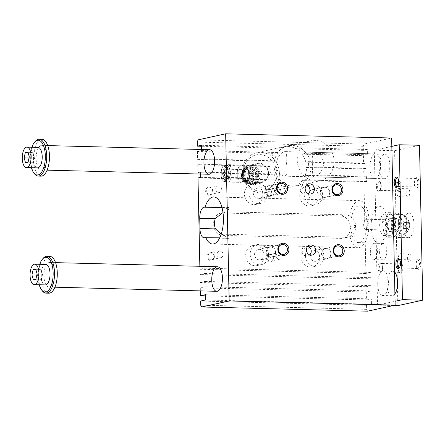 <?xml version="1.0" encoding="UTF-8"?>
<svg xmlns="http://www.w3.org/2000/svg" width="445" height="445" viewBox="0 0 445 445"><rect width="100%" height="100%" fill="white"/><g stroke="black" fill="none" stroke-linecap="round" stroke-linejoin="round"><path stroke-width="0.33" stroke-dasharray="2.23 1.67" d="M314.142 152.407C312.251 153.848 311.784 158.348 312.752 165.896C312.257 172.716 312.718 176.387 314.137 176.921C316.784 177.015 323.776 170.741 323.426 163.56C322.13 156.696 319.243 152.958 314.76 152.351L314.142 152.407M274.087 165.351A20.481 18.345 -102.3 0 1 288.154 145.81A20.481 18.345 -102.3 0 1 310.972 166.285A20.481 18.345 -102.3 0 1 296.91 185.826A20.481 18.345 -102.3 0 1 274.087 165.351M334.1 161.224A20.481 18.345 -102.3 0 1 320.038 180.765A20.481 18.345 -102.3 0 1 297.738 164.678A20.481 18.345 -102.3 0 1 311.283 140.748A20.481 18.345 -102.3 0 1 334.1 161.224M284.639 151.656L285.156 151.6C286.58 152.273 287.047 156.351 286.574 163.827C287.687 171.364 287.008 175.475 284.533 176.17C280.044 175.547 277.157 171.82 275.867 164.989C277.146 157.463 280.066 153.019 284.639 151.656M366.647 181.571L304.886 180.008A20.481 18.345 77.7 0 0 307.823 174.785L305.153 175.369L363.865 176.86L366.535 176.276L366.647 181.571L363.977 182.155L365.89 273.469L370.78 272.396L370.891 277.697L366.001 278.765L200.022 274.565L200.189 282.514L366.168 286.714L366.001 278.765M363.865 176.86L363.699 168.911L365.924 168.421L365.812 163.12L363.587 163.61L363.42 155.661L367.425 154.782L367.314 149.487L363.309 150.36L363.226 146.283L364.071 144.052L391.65 138.017M367.576 311.183L366.641 309.342L366.558 305.264L371.447 304.191L371.336 298.895L366.446 299.963L366.28 292.015L371.169 290.947L371.058 285.646L366.168 286.714M371.158 226.449A18.434 8.004 91.5 0 1 379.635 206.274A18.434 8.004 91.5 0 1 387.167 224.903A18.434 8.004 91.5 0 1 378.701 243.126A18.434 8.004 91.5 0 1 371.158 226.449M369.923 167.342A12.288 5.334 91.5 0 1 375.002 153.948A12.288 5.334 91.5 0 1 375.569 153.892A12.288 5.334 91.5 0 1 380.592 166.308A12.288 5.334 91.5 0 1 374.946 178.456A12.288 5.334 91.5 0 1 369.923 167.342M377.738 284.388A12.288 5.334 91.5 0 1 382.817 270.994A12.288 5.334 91.5 0 1 383.384 270.938A12.288 5.334 91.5 0 1 388.407 283.359A12.288 5.334 91.5 0 1 382.761 295.508A12.288 5.334 91.5 0 1 377.738 284.388M255.074 183.145L255.886 183.056L254.078 183.095L255.63 183.524L255.619 183.112M256.687 182.567A3.582 0.345 178.8 0 0 251.547 182.984A3.582 0.345 178.8 0 0 255.141 183.251A3.582 0.345 178.8 0 0 258.717 182.834A3.582 0.345 178.8 0 0 256.687 182.567M256.136 183.001L254.329 183.04L256.42 182.94L256.142 183.412L254.334 183.446L254.329 183.04M255.085 183.273L254.863 182.923L256.988 182.789L254.284 182.778L255.074 182.862L255.085 183.273L254.846 182.834M255.046 183.29L256.999 183.195L254.852 183.24M243.131 173.617L244.822 170.602A8.194 7.337 -102.3 0 1 251.13 166.686A8.194 7.337 -102.3 0 1 257.599 170.924A8.194 7.337 -102.3 0 1 257.772 179.079A8.194 7.337 -102.3 0 1 251.47 182.99L248.138 182.951A8.911 7.982 -102.3 0 1 246.458 181.849L244.5 182.278L242.681 179.257L241.223 176.164L243.176 175.736A8.911 7.982 -102.3 0 1 243.131 173.617L241.179 174.045A8.911 7.982 77.7 0 0 241.223 176.164M246.458 181.849L243.176 175.736M245.84 167.07A8.911 7.982 77.7 0 0 244.205 168.088L242.514 171.108A8.194 7.337 -102.3 0 1 248.816 167.192L245.84 167.07L247.793 166.647L254.101 166.803L252.148 167.231L248.816 167.192A8.194 7.337 -102.3 0 1 255.291 171.431A8.194 7.337 -102.3 0 1 255.458 179.58A8.194 7.337 -102.3 0 1 249.156 183.496A8.194 7.337 -102.3 0 1 242.681 179.257A8.194 7.337 -102.3 0 1 242.514 171.108L241.179 174.045M254.101 166.803A8.911 7.982 -102.3 0 1 255.78 167.904L253.828 168.332A8.911 7.982 77.7 0 0 252.148 167.231M253.828 168.332L257.11 174.446A8.911 7.982 77.7 0 1 257.154 176.565L254.128 182.522A8.911 7.982 77.7 0 1 252.487 183.54L246.185 183.379A8.911 7.982 77.7 0 1 244.5 182.278M246.814 169.679A6.147 5.501 77.7 0 0 242.214 178.729A6.147 5.501 77.7 0 0 251.798 178.968A6.147 5.501 77.7 0 0 246.814 169.679M255.78 167.904L259.062 174.023A8.911 7.982 -102.3 0 1 259.107 176.137L256.081 182.094A8.911 7.982 -102.3 0 1 254.44 183.112L251.47 182.99A8.194 7.337 -102.3 0 1 244.995 178.751A8.194 7.337 -102.3 0 1 244.822 170.602L246.157 167.659A8.911 7.982 -102.3 0 1 247.793 166.647M246.157 167.659L244.205 168.088M248.138 182.951L246.185 183.379M259.591 163.298A9.729 8.711 77.7 0 0 257.716 163.476A9.729 8.711 77.7 0 0 251.28 174.84A9.729 8.711 77.7 0 0 261.871 182.483A9.729 8.711 77.7 0 0 268.48 172.154A9.729 8.711 77.7 0 0 259.591 163.298M251.097 165.156A9.729 8.711 77.7 0 0 249.217 165.334A9.729 8.711 77.7 0 0 242.786 176.698A9.729 8.711 77.7 0 0 253.377 184.341A9.729 8.711 77.7 0 0 259.986 174.012A9.729 8.711 77.7 0 0 251.097 165.156M256.704 183.379L251.553 183.251L253.594 184.063L256.704 183.379M248.811 180.637L248.466 180.67C245.201 180.169 243.498 177.65 243.354 173.105C244.839 169.384 246.658 167.376 248.811 167.092C249.194 166.558 250.018 180.292 248.811 180.637M245.295 180.731A6.97 3.026 91.5 0 1 242.136 173.422A6.97 3.026 91.5 0 1 245.896 166.964A6.97 3.026 91.5 0 1 246.163 167.12A6.97 3.026 91.5 0 1 248.177 173.867A6.97 3.026 91.5 0 1 245.824 180.509A6.97 3.026 91.5 0 1 245.551 180.648A6.97 3.026 91.5 0 1 245.295 180.731M246.152 171.503A4.467 3.999 77.7 0 0 242.809 178.078A4.467 3.999 77.7 0 0 249.773 178.256A4.467 3.999 77.7 0 0 246.152 171.503M245.957 172.015A3.994 3.577 77.7 0 0 242.97 177.894A3.994 3.577 77.7 0 0 249.2 178.056A3.994 3.577 77.7 0 0 245.957 172.015M246.541 170.852A5.028 4.506 77.7 0 0 244.077 171.603A5.028 4.506 77.7 0 0 242.247 176.821A5.028 4.506 77.7 0 0 246.085 180.792A5.028 4.506 77.7 0 0 251.169 176.337A5.028 4.506 77.7 0 0 246.541 170.852M247.236 168.56A7.17 6.419 77.7 0 0 245.851 168.694A7.17 6.419 77.7 0 0 241.112 177.066A7.17 6.419 77.7 0 0 248.916 182.695A7.17 6.419 77.7 0 0 253.784 175.085A7.17 6.419 77.7 0 0 247.236 168.56M248.838 168.21A7.17 6.419 -102.3 0 1 255.386 174.735A7.17 6.419 -102.3 0 1 250.518 182.344A7.17 6.419 -102.3 0 1 249.133 182.478A7.17 6.419 -102.3 0 1 242.586 175.953A7.17 6.419 -102.3 0 1 247.453 168.344A7.17 6.419 -102.3 0 1 248.838 168.21M197.719 164.706L269.648 166.53A20.481 18.345 77.7 0 0 271.35 174.518L197.886 172.654L197.719 164.706L199.944 164.222L199.833 158.921L197.608 159.405L270.121 161.24A20.481 18.345 77.7 0 1 273.636 153.386L197.441 151.456L201.446 150.582L201.424 149.481M305.153 175.369A20.481 18.345 77.7 0 0 306.527 167.459L308.752 166.975A20.481 18.345 77.7 0 0 308.057 161.663L305.832 162.147L363.587 163.61M305.832 162.147A20.481 18.345 77.7 0 0 301.977 154.104L363.42 155.661M363.309 150.36L295.736 148.652A20.481 18.345 77.7 0 0 283.704 146.783A20.481 18.345 77.7 0 0 279.66 148.241L201.357 146.26M197.246 142.083L363.226 146.283M307.823 174.785L366.535 176.276M301.026 256.754A10.241 9.173 77.7 0 0 312.434 266.989A10.241 9.173 77.7 0 0 319.21 255.024A10.241 9.173 77.7 0 0 308.057 246.981A10.241 9.173 77.7 0 0 301.026 256.754M305.476 255.78A10.241 9.173 -102.3 0 1 312.507 246.007A10.241 9.173 -102.3 0 1 323.654 254.051A10.241 9.173 -102.3 0 1 316.885 266.015A10.241 9.173 -102.3 0 1 305.476 255.78M309.898 255.892A5.323 4.767 77.7 0 0 315.833 261.215A5.323 4.767 77.7 0 0 319.354 254.991A5.323 4.767 77.7 0 0 313.558 250.808A5.323 4.767 77.7 0 0 309.898 255.892M321.462 253.361A5.323 4.767 77.7 0 0 327.398 258.684A5.323 4.767 77.7 0 0 330.919 252.46A5.323 4.767 77.7 0 0 325.123 248.282A5.323 4.767 77.7 0 0 321.462 253.361M321.796 253.35A5.034 4.511 -102.3 0 1 325.256 248.544A5.034 4.511 -102.3 0 1 330.741 252.504A5.034 4.511 -102.3 0 1 327.409 258.384A5.034 4.511 -102.3 0 1 321.796 253.35M264.141 255.819A10.241 9.173 -102.3 0 1 257.11 265.587A10.241 9.173 -102.3 0 1 245.963 257.544A10.241 9.173 -102.3 0 1 252.732 245.579A10.241 9.173 -102.3 0 1 264.141 255.819M268.591 254.846A10.241 9.173 77.7 0 0 257.182 244.605A10.241 9.173 77.7 0 0 250.407 256.57A10.241 9.173 77.7 0 0 261.56 264.614A10.241 9.173 77.7 0 0 268.591 254.846M264.163 254.735A5.323 4.767 -102.3 0 1 260.509 259.813A5.323 4.767 -102.3 0 1 254.707 255.63A5.323 4.767 -102.3 0 1 258.228 249.411A5.323 4.767 -102.3 0 1 264.163 254.735M275.728 252.204A5.323 4.767 -102.3 0 1 272.073 257.282A5.323 4.767 -102.3 0 1 266.271 253.099A5.323 4.767 -102.3 0 1 269.792 246.88A5.323 4.767 -102.3 0 1 275.728 252.204M275.538 252.182A5.034 4.511 -102.3 0 1 272.084 256.982A5.034 4.511 -102.3 0 1 266.472 251.948A5.034 4.511 -102.3 0 1 269.931 247.147A5.034 4.511 -102.3 0 1 275.538 252.182M299.746 195.605A10.241 9.173 -102.3 0 1 306.777 185.838A10.241 9.173 -102.3 0 1 317.925 193.881A10.241 9.173 -102.3 0 1 311.155 205.84A10.241 9.173 -102.3 0 1 299.746 195.605M304.191 194.632A10.241 9.173 77.7 0 0 315.605 204.867A10.241 9.173 77.7 0 0 322.375 192.908A10.241 9.173 77.7 0 0 311.227 184.864A10.241 9.173 77.7 0 0 304.191 194.632M308.619 194.743A5.323 4.767 -102.3 0 1 312.279 189.665A5.323 4.767 -102.3 0 1 318.075 193.848A5.323 4.767 -102.3 0 1 314.554 200.066A5.323 4.767 -102.3 0 1 308.619 194.743M320.183 192.212A5.323 4.767 -102.3 0 1 323.843 187.134A5.323 4.767 -102.3 0 1 329.639 191.317A5.323 4.767 -102.3 0 1 326.118 197.536A5.323 4.767 -102.3 0 1 320.183 192.212M320.517 192.207A5.034 4.511 -102.3 0 1 323.977 187.401A5.034 4.511 -102.3 0 1 329.456 191.356A5.034 4.511 -102.3 0 1 326.129 197.241A5.034 4.511 -102.3 0 1 320.517 192.207M262.862 194.671A10.241 9.173 77.7 0 0 251.453 184.436A10.241 9.173 77.7 0 0 244.678 196.401A10.241 9.173 77.7 0 0 255.831 204.444A10.241 9.173 77.7 0 0 262.862 194.671M267.312 193.697A10.241 9.173 -102.3 0 1 260.275 203.471A10.241 9.173 -102.3 0 1 249.128 195.427A10.241 9.173 -102.3 0 1 255.897 183.462A10.241 9.173 -102.3 0 1 267.312 193.697M262.884 193.586A5.323 4.767 77.7 0 0 256.949 188.263A5.323 4.767 77.7 0 0 253.428 194.482A5.323 4.767 77.7 0 0 259.224 198.665A5.323 4.767 77.7 0 0 262.884 193.586M274.448 191.055A5.323 4.767 77.7 0 0 268.513 185.732A5.323 4.767 77.7 0 0 264.992 191.956A5.323 4.767 77.7 0 0 270.788 196.139A5.323 4.767 77.7 0 0 274.448 191.055M274.259 191.033A5.034 4.511 -102.3 0 1 270.799 195.839A5.034 4.511 -102.3 0 1 265.192 190.805A5.034 4.511 -102.3 0 1 268.647 185.999A5.034 4.511 -102.3 0 1 274.259 191.033M309.781 254.907A5.14 4.606 -102.3 0 1 307.701 256.053A5.14 4.606 -102.3 0 1 301.971 250.913A5.14 4.606 -102.3 0 1 305.504 246.007A5.14 4.606 -102.3 0 1 307.873 246.18M306.588 185.031A5.14 4.606 77.7 0 0 304.224 184.864A5.14 4.606 77.7 0 0 300.692 189.765A5.14 4.606 77.7 0 0 306.421 194.904A5.14 4.606 77.7 0 0 308.502 193.764M229.086 207.515A23.552 10.229 -88.5 0 0 227.94 211.859L224.475 212.615A10.241 4.444 91.5 0 1 227.946 207.765L229.086 207.515L221.938 207.331M223.028 212.933L224.475 212.615L222.422 212.821M221.21 234.242L224.942 235.038L228.413 234.281A23.552 10.229 -88.5 0 0 229.726 238.086L228.585 238.336A10.241 4.444 91.5 0 1 228.113 238.381A10.241 4.444 91.5 0 1 224.942 235.038L223.162 235.427L341.193 238.414A10.241 9.173 77.7 0 0 343.167 238.225A10.241 9.173 77.7 0 0 350.198 228.457L350.159 226.422A10.241 9.173 77.7 0 0 340.725 215.997L223.04 213.016M349.92 236.551A23.552 10.229 -88.5 0 0 358.286 247.732A23.552 10.229 -88.5 0 0 369.105 224.441A23.552 10.229 -88.5 0 0 359.477 200.639A23.552 10.229 -88.5 0 0 349.486 215.836L349.764 215.769A10.241 9.173 -102.3 0 1 355.494 225.253L355.538 227.289A10.241 9.173 -102.3 0 1 350.204 236.49L346.444 237.268L228.413 234.281M340.725 215.997L345.971 214.846L349.486 215.836M345.971 214.846L227.94 211.859M219.752 237.836L229.726 238.086M349.764 215.769L350.204 236.49M350.871 225.938A18.434 8.004 91.5 0 1 359.349 205.757A18.434 8.004 91.5 0 1 366.88 224.386A18.434 8.004 91.5 0 1 358.414 242.608A18.434 8.004 91.5 0 1 350.871 225.938M366.558 305.264L200.578 301.059M366.641 309.342L200.662 305.136M364.071 144.052L198.092 139.852M199.85 266.294L199.911 269.264L204.8 268.196L204.911 273.497L200.022 274.565M200.189 282.514L205.078 281.446L205.19 286.741L200.3 287.815L200.361 290.885M197.441 151.456L197.608 159.405M200.595 174.045L200.556 172.07L197.886 172.654M221.543 213.06A10.241 9.173 77.7 0 0 220.72 213.194A10.241 9.173 77.7 0 0 213.683 222.967L213.728 225.003A10.241 9.173 77.7 0 0 223.162 235.427M200.556 172.07L274.02 173.934A20.481 18.345 77.7 0 0 277.179 179.307L274.509 179.891A20.481 18.345 77.7 0 0 292.46 186.8A20.481 18.345 77.7 0 0 302.216 180.592L363.977 182.155M200.667 177.371L277.179 179.307M197.997 177.956L274.509 179.891M304.886 180.008L302.216 180.592M366.28 292.015L200.3 287.815M205.384 295.886L366.446 299.963M205.19 286.741L371.169 290.947M205.078 281.446L371.058 285.646M306.527 167.459L363.699 168.911M280.739 190.794A3.321 2.976 77.7 0 0 277.04 187.473A3.321 2.976 77.7 0 0 274.843 191.356A3.321 2.976 77.7 0 0 278.459 193.959A3.321 2.976 77.7 0 0 280.739 190.794M273.408 258.089A4.094 3.671 77.7 0 0 267.801 254.418A4.094 3.671 77.7 0 0 267.946 261.476A4.094 3.671 77.7 0 0 273.408 258.089M214.39 256.593A4.094 3.671 77.7 0 0 208.783 252.927A4.094 3.671 77.7 0 0 208.933 259.986A4.094 3.671 77.7 0 0 214.39 256.593M213.027 191.372A4.094 3.671 77.7 0 0 207.42 187.701A4.094 3.671 77.7 0 0 207.565 194.765A4.094 3.671 77.7 0 0 213.027 191.372M272.04 192.869A4.094 3.671 77.7 0 0 266.433 189.197A4.094 3.671 77.7 0 0 266.583 196.256A4.094 3.671 77.7 0 0 272.04 192.869M199.911 269.264L365.89 273.469M205.356 294.69L371.336 298.895M205.468 299.991L371.447 304.191M204.8 268.196L370.78 272.396M204.911 273.497L370.891 277.697M367.425 154.782L305.982 153.23L301.977 154.104M201.335 145.281L283.66 147.367L279.66 148.241M201.446 150.582L277.641 152.513L273.636 153.386M283.66 147.367A20.481 18.345 77.7 0 0 277.641 152.513M305.982 153.23A20.481 18.345 77.7 0 0 299.741 147.773L367.314 149.487M299.741 147.773L295.736 148.652M308.752 166.975L365.924 168.421M199.833 158.921L272.346 160.756L270.121 161.24M199.944 164.222L271.867 166.041L269.648 166.53M308.057 161.663L365.812 163.12M272.346 160.756A20.481 18.345 77.7 0 0 271.867 166.041M274.02 173.934L271.35 174.518M265.698 192.624A3.321 2.976 -102.3 0 1 267.979 189.459A3.321 2.976 -102.3 0 1 271.678 192.774A3.321 2.976 -102.3 0 1 269.397 195.945A3.321 2.976 -102.3 0 1 265.698 192.624M221.721 189.297A3.321 2.976 77.7 0 0 218.022 185.982A3.321 2.976 77.7 0 0 215.831 189.859A3.321 2.976 77.7 0 0 219.441 192.468A3.321 2.976 77.7 0 0 221.721 189.297M206.686 191.128A3.321 2.976 -102.3 0 1 208.961 187.962A3.321 2.976 -102.3 0 1 212.66 191.283A3.321 2.976 -102.3 0 1 210.385 194.448A3.321 2.976 -102.3 0 1 206.686 191.128M223.09 254.523A3.321 2.976 77.7 0 0 219.391 251.203A3.321 2.976 77.7 0 0 217.193 255.08A3.321 2.976 77.7 0 0 220.809 257.688A3.321 2.976 77.7 0 0 223.09 254.523M208.049 256.353A3.321 2.976 -102.3 0 1 210.329 253.183A3.321 2.976 -102.3 0 1 214.028 256.504A3.321 2.976 -102.3 0 1 211.748 259.669A3.321 2.976 -102.3 0 1 208.049 256.353M282.102 256.014A3.321 2.976 77.7 0 0 278.403 252.699A3.321 2.976 77.7 0 0 276.212 256.576A3.321 2.976 77.7 0 0 279.822 259.185A3.321 2.976 77.7 0 0 282.102 256.014M267.067 257.844A3.321 2.976 -102.3 0 1 269.347 254.679A3.321 2.976 -102.3 0 1 273.046 258A3.321 2.976 -102.3 0 1 270.766 261.165A3.321 2.976 -102.3 0 1 267.067 257.844M243.465 172.499A18.434 16.509 -102.3 0 1 268.029 157.246A18.434 16.509 -102.3 0 1 268.691 189.019A18.434 16.509 -102.3 0 1 243.465 172.499M259.869 163.849A9.111 8.166 77.7 0 0 253.049 177.277A9.111 8.166 77.7 0 0 267.261 177.638A9.111 8.166 77.7 0 0 259.869 163.849M242.508 172.26A20.481 18.345 -102.3 0 1 256.576 152.718A20.481 18.345 -102.3 0 1 279.393 173.4A20.481 18.345 -102.3 0 1 265.326 192.735A20.481 18.345 -102.3 0 1 242.508 172.26M258.094 172.871A2.186 1.958 -102.3 0 1 261.971 172.504A2.186 1.958 -102.3 0 1 260.525 175.057A2.186 1.958 -102.3 0 1 258.094 172.871M228.33 182.022A8.705 3.783 91.5 0 1 227.929 182.061A8.705 3.783 91.5 0 1 224.369 173.266A8.705 3.783 91.5 0 1 228.368 164.661A8.705 3.783 91.5 0 1 231.934 172.994A8.705 3.783 91.5 0 1 228.33 182.022M228.263 178.662A5.323 2.314 91.5 0 1 228.012 178.684A5.323 2.314 91.5 0 1 225.832 173.583A5.323 2.314 91.5 0 1 228.04 168.06A5.323 2.314 91.5 0 1 228.285 168.038A5.323 2.314 91.5 0 1 230.465 173.138A5.323 2.314 91.5 0 1 228.263 178.662M259.107 176.137L257.154 176.565M259.062 174.023L257.11 174.446M256.081 182.094L254.128 182.522M254.44 183.112L252.487 183.54M241.774 182.183A8.522 3.699 91.5 0 1 237.908 173.25A8.522 3.699 91.5 0 1 242.508 165.356A8.522 3.699 91.5 0 1 242.831 165.546A8.522 3.699 91.5 0 1 245.295 173.795A8.522 3.699 91.5 0 1 242.419 181.91A8.522 3.699 91.5 0 1 242.086 182.083A8.522 3.699 91.5 0 1 241.774 182.183M226.711 168.026A5.323 2.314 91.5 0 1 226.956 168.004A5.323 2.314 91.5 0 1 229.131 173.389A5.323 2.314 91.5 0 1 226.689 178.651A5.323 2.314 91.5 0 1 224.508 173.55A5.323 2.314 91.5 0 1 226.711 168.026M226.205 172.877A4.094 1.78 91.5 0 1 224.319 177.36A4.094 1.78 91.5 0 1 222.645 173.222A4.094 1.78 91.5 0 1 224.53 169.172A4.094 1.78 91.5 0 1 226.205 172.877M226.277 165.062A8.294 3.605 91.5 0 1 226.661 165.028A8.294 3.605 91.5 0 1 228.368 166.096A8.294 3.605 91.5 0 1 230.048 173.411A8.294 3.605 91.5 0 1 228.001 180.626A8.294 3.605 91.5 0 1 226.238 181.61A8.294 3.605 91.5 0 1 222.839 173.667A8.294 3.605 91.5 0 1 226.277 165.062M226.655 165.484A7.882 3.421 91.5 0 1 228.647 166.469A7.882 3.421 91.5 0 1 230.243 173.417A7.882 3.421 91.5 0 1 228.296 180.269A7.882 3.421 91.5 0 1 223.496 175.608A7.882 3.421 91.5 0 1 226.655 165.484M256.498 175.886L254.757 173.6L255.997 171.575L256.403 171.536A2.186 1.958 -102.3 0 1 256.498 175.886A4.094 1.78 -88.5 0 1 255.03 178.117A4.094 1.78 -88.5 0 1 254.84 178.134A4.094 4.094 0 0 0 259.04 174.145A4.094 4.094 0 0 0 255.052 169.946A4.094 1.78 -88.5 0 0 254.863 169.962A4.094 1.78 -88.5 0 0 253.166 174.212A4.094 1.78 -88.5 0 0 254.84 178.134L224.319 177.36M254.078 183.095L254.089 183.501L255.897 183.462L255.886 183.056M251.453 184.436L255.63 183.524M255.085 183.551L254.089 183.501L254.084 183.09M254.345 183.535L254.34 183.123M254.334 183.446L254.618 182.973M254.623 183.385L256.431 183.346L256.42 182.94M256.431 183.346L256.142 183.412M254.868 183.329L254.863 182.923M256.676 183.296L256.67 182.884M45.841 264.441A10.241 4.444 -88.5 0 0 45.368 264.486A10.241 4.444 -88.5 0 0 41.129 275.11A10.241 4.444 -88.5 0 0 45.323 284.911M39.21 284.761A17.411 7.559 91.5 0 1 38.02 276.334A17.411 7.559 91.5 0 1 39.727 264.286M391.822 146.372L374.312 150.204L377.555 305.109L395.071 301.276M419.507 145.27L394.598 150.721L374.312 150.204M35.878 269.653L38.659 269.72L37.48 275.099L38.871 279.916L41.441 279.354L42.62 273.975L41.224 269.158L38.659 269.72M35.695 269.019L41.224 269.158M36.813 275.082L37.48 275.099M414.078 183.118A4.233 1.836 91.5 0 1 415.124 178.985A4.233 1.836 91.5 0 1 416.025 178.484A4.233 1.836 91.5 0 1 417.76 182.539A4.233 1.836 91.5 0 1 416.003 186.928A4.233 1.836 91.5 0 1 415.808 186.945A4.233 1.836 91.5 0 1 414.935 186.399A4.233 1.836 91.5 0 1 414.078 183.118M397.708 186.271A4.233 1.836 -88.5 0 0 398.019 185.971A4.233 1.836 -88.5 0 0 399.065 182.289A4.233 1.836 -88.5 0 0 398.208 178.556A4.233 1.836 -88.5 0 0 397.908 178.239M416.82 187.829A5.117 2.225 -88.5 0 0 418.873 181.254A5.117 2.225 -88.5 0 0 415.758 178.222A5.117 2.225 -88.5 0 0 414.495 182.678A5.117 2.225 -88.5 0 0 415.53 187.195A5.117 2.225 -88.5 0 0 416.82 187.829M400.049 253.728A4.116 1.786 91.5 0 1 400.239 253.706A4.116 1.786 91.5 0 1 401.924 257.866A4.116 1.786 91.5 0 1 400.033 261.938A4.116 1.786 91.5 0 1 398.347 257.994A4.116 1.786 91.5 0 1 400.049 253.728M418.317 259.168A5.117 2.225 91.5 0 1 420.575 265.326A5.117 2.225 91.5 0 1 417.238 268.719A5.117 2.225 91.5 0 1 416.203 264.208A5.117 2.225 91.5 0 1 417.466 259.752A5.117 2.225 91.5 0 1 418.317 259.168M417.538 260.03A4.233 1.836 91.5 0 1 417.733 260.014A4.233 1.836 91.5 0 1 419.463 264.291A4.233 1.836 91.5 0 1 417.516 268.474A4.233 1.836 91.5 0 1 416.642 267.929A4.233 1.836 91.5 0 1 415.786 264.647A4.233 1.836 91.5 0 1 416.832 260.514A4.233 1.836 91.5 0 1 417.538 260.03M409.272 253.962A4.116 1.786 -88.5 0 0 407.564 258.228A4.116 1.786 -88.5 0 0 409.25 262.172A4.116 1.786 -88.5 0 0 411.141 258.1A4.116 1.786 -88.5 0 0 409.461 253.939A4.116 1.786 -88.5 0 0 409.272 253.962M399.032 191.723A5.117 2.225 91.5 0 1 397.741 191.083A5.117 2.225 91.5 0 1 396.701 186.572A5.117 2.225 91.5 0 1 397.964 182.116A5.117 2.225 91.5 0 1 401.084 185.148A5.117 2.225 91.5 0 1 399.032 191.723M398.214 190.822A4.233 1.836 91.5 0 1 398.019 190.838A4.233 1.836 91.5 0 1 397.146 190.293A4.233 1.836 91.5 0 1 396.289 187.011A4.233 1.836 91.5 0 1 397.335 182.878A4.233 1.836 91.5 0 1 398.231 182.378A4.233 1.836 91.5 0 1 399.966 186.427A4.233 1.836 91.5 0 1 398.214 190.822M38.025 147.395A10.241 4.444 -88.5 0 0 37.552 147.44A10.241 4.444 -88.5 0 0 33.314 158.058A10.241 4.444 -88.5 0 0 37.508 167.865M31.4 167.709A17.411 7.559 91.5 0 1 30.204 159.282A17.411 7.559 91.5 0 1 31.918 147.239M402.814 235.995A10.752 4.667 91.5 0 1 402.313 236.039A10.752 4.667 91.5 0 1 397.919 225.176A10.752 4.667 91.5 0 1 402.859 214.546A10.752 4.667 91.5 0 1 407.264 224.842A10.752 4.667 91.5 0 1 402.814 235.995M402.792 234.971A9.729 4.222 91.5 0 1 398.375 224.803A9.729 4.222 91.5 0 1 403.604 215.753A9.729 4.222 91.5 0 1 406.813 225.398A9.729 4.222 91.5 0 1 403.12 234.871A9.729 4.222 91.5 0 1 402.792 234.971M49.529 286.997A12.288 5.334 -88.5 0 0 54.613 274.254A12.288 5.334 -88.5 0 0 49.579 262.489A12.288 5.334 -88.5 0 0 43.938 274.637A12.288 5.334 -88.5 0 0 48.961 287.053A12.288 5.334 -88.5 0 0 49.529 286.997M48.805 293.199A18.434 8.004 91.5 0 1 41.268 274.571A18.434 8.004 91.5 0 1 49.734 256.342M42.236 290.746A18.434 8.004 91.5 0 1 38.498 276.451A18.434 8.004 91.5 0 1 43.054 258.462M34.426 173.7A18.434 8.004 91.5 0 1 30.683 159.405A18.434 8.004 91.5 0 1 35.244 141.41M41.201 145.493A12.288 5.334 -88.5 0 0 36.112 158.242A12.288 5.334 -88.5 0 0 41.146 170.007A12.288 5.334 -88.5 0 0 46.792 157.858A12.288 5.334 -88.5 0 0 41.769 145.437A12.288 5.334 -88.5 0 0 41.201 145.493M40.99 176.148A18.434 8.004 91.5 0 1 33.453 157.519A18.434 8.004 91.5 0 1 41.925 139.296M384.224 154.181A12.288 5.334 91.5 0 1 384.791 154.126A12.288 5.334 91.5 0 1 389.814 166.541A12.288 5.334 91.5 0 1 384.168 178.69A12.288 5.334 91.5 0 1 379.134 166.925A12.288 5.334 91.5 0 1 384.224 154.181M394.915 293.867A12.288 5.334 91.5 0 1 392.551 295.686A12.288 5.334 91.5 0 1 391.984 295.741A12.288 5.334 91.5 0 1 386.961 283.32A12.288 5.334 91.5 0 1 392.607 271.172A12.288 5.334 91.5 0 1 394.454 272.001M366.179 229.464A5.117 2.225 91.5 0 1 365.94 229.487A5.117 2.225 91.5 0 1 364.889 228.825A5.117 2.225 91.5 0 1 363.849 224.313A5.117 2.225 91.5 0 1 365.117 219.858A5.117 2.225 91.5 0 1 366.202 219.246A5.117 2.225 91.5 0 1 368.299 224.152A5.117 2.225 91.5 0 1 366.179 229.464M365.801 229.047A4.711 2.047 91.5 0 1 364.611 228.457A4.711 2.047 91.5 0 1 363.66 224.308A4.711 2.047 91.5 0 1 364.822 220.208A4.711 2.047 91.5 0 1 367.692 222.995A4.711 2.047 91.5 0 1 365.801 229.047M405.618 228.235L404.077 228.574L403.242 225.682L403.949 222.461L405.49 222.122L406.324 225.009L405.618 228.235L408.493 228.307L406.953 228.647L406.118 225.76L406.825 222.533L408.365 222.194L409.2 225.081L408.493 228.307M409.2 225.081L406.324 225.009M396.912 235.844A10.752 4.667 91.5 0 1 396.412 235.889A10.752 4.667 91.5 0 1 392.017 225.025A10.752 4.667 91.5 0 1 396.957 214.395A10.752 4.667 91.5 0 1 401.362 224.692A10.752 4.667 91.5 0 1 396.912 235.844M408.365 222.194L405.49 222.122M406.825 222.533L403.949 222.461M406.118 225.76L403.242 225.682M406.953 228.647L404.077 228.574M407.753 230.004A4.606 2.002 91.5 0 1 405.662 226.027A4.606 2.002 91.5 0 1 407.414 220.881A4.606 2.002 91.5 0 1 409.639 224.475A4.606 2.002 91.5 0 1 409.589 226.466A4.606 2.002 91.5 0 1 407.753 230.004M384.435 229.926A5.117 2.225 91.5 0 1 384.202 229.948A5.117 2.225 91.5 0 1 382.105 225.042A5.117 2.225 91.5 0 1 384.224 219.735A5.117 2.225 91.5 0 1 384.458 219.713A5.117 2.225 91.5 0 1 386.555 224.614A5.117 2.225 91.5 0 1 384.435 229.926M396.428 212.91A12.288 5.334 91.5 0 1 396.996 212.86A12.288 5.334 91.5 0 1 402.019 225.276A12.288 5.334 91.5 0 1 396.373 237.424A12.288 5.334 91.5 0 1 391.344 225.66A12.288 5.334 91.5 0 1 396.428 212.91M384.552 235.527A10.752 4.667 91.5 0 1 384.057 235.577A10.752 4.667 91.5 0 1 379.663 224.708A10.752 4.667 91.5 0 1 384.602 214.078A10.752 4.667 91.5 0 1 389.008 224.375A10.752 4.667 91.5 0 1 384.552 235.527M390.454 235.678A10.752 4.667 91.5 0 1 389.959 235.728A10.752 4.667 91.5 0 1 385.565 224.859A10.752 4.667 91.5 0 1 390.504 214.229A10.752 4.667 91.5 0 1 394.91 224.525A10.752 4.667 91.5 0 1 390.454 235.678M374.089 259.596A8.194 3.56 -88.5 0 0 377.482 251.097A8.194 3.56 -88.5 0 0 374.123 243.254A8.194 3.56 -88.5 0 0 370.362 251.353A8.194 3.56 -88.5 0 0 373.711 259.63A8.194 3.56 -88.5 0 0 374.089 259.596M383.312 259.83A8.194 3.56 91.5 0 1 382.934 259.863A8.194 3.56 91.5 0 1 379.585 251.586A8.194 3.56 91.5 0 1 383.345 243.487A8.194 3.56 91.5 0 1 386.699 251.33A8.194 3.56 91.5 0 1 383.312 259.83M393.53 227.723A12.288 5.334 91.5 0 1 388.641 237.163A12.288 5.334 91.5 0 1 388.079 237.218A12.288 5.334 91.5 0 1 383.05 224.797A12.288 5.334 91.5 0 1 388.696 212.649A12.288 5.334 91.5 0 1 393.363 219.925M390.488 237.207A12.288 5.334 -88.5 0 0 395.577 224.464A12.288 5.334 -88.5 0 0 390.543 212.693A12.288 5.334 -88.5 0 0 384.897 224.842A12.288 5.334 -88.5 0 0 389.92 237.263A12.288 5.334 -88.5 0 0 390.488 237.207M408.076 196.929A4.116 1.786 91.5 0 1 407.887 196.951A4.116 1.786 91.5 0 1 406.202 192.791A4.116 1.786 91.5 0 1 408.093 188.719A4.116 1.786 91.5 0 1 409.778 192.663A4.116 1.786 91.5 0 1 408.076 196.929M398.853 196.696A4.116 1.786 -88.5 0 0 400.561 192.429A4.116 1.786 -88.5 0 0 398.876 188.485A4.116 1.786 -88.5 0 0 396.984 192.557A4.116 1.786 -88.5 0 0 398.664 196.718A4.116 1.786 -88.5 0 0 398.853 196.696M399.616 259.769A4.233 1.836 91.5 0 1 399.916 260.086A4.233 1.836 91.5 0 1 400.773 263.818A4.233 1.836 91.5 0 1 399.727 267.501A4.233 1.836 91.5 0 1 399.415 267.801M400.528 263.062A5.117 2.225 -88.5 0 0 399.671 263.646A5.117 2.225 -88.5 0 0 398.409 268.101A5.117 2.225 -88.5 0 0 399.449 272.613A5.117 2.225 -88.5 0 0 402.786 269.219A5.117 2.225 -88.5 0 0 400.528 263.062M399.743 263.924A4.233 1.836 91.5 0 1 399.938 263.902A4.233 1.836 91.5 0 1 401.674 268.179A4.233 1.836 91.5 0 1 399.727 272.368A4.233 1.836 91.5 0 1 398.853 271.823A4.233 1.836 91.5 0 1 397.997 268.535A4.233 1.836 91.5 0 1 399.043 264.408A4.233 1.836 91.5 0 1 399.743 263.924M381.276 185.732A4.233 1.836 91.5 0 1 380.23 189.865A4.233 1.836 91.5 0 1 379.524 190.349A4.233 1.836 91.5 0 1 379.329 190.365A4.233 1.836 91.5 0 1 377.599 186.088A4.233 1.836 91.5 0 1 379.546 181.905A4.233 1.836 91.5 0 1 380.414 182.45A4.233 1.836 91.5 0 1 381.276 185.732M380.864 185.626A5.117 2.225 -88.5 0 0 379.824 181.655A5.117 2.225 -88.5 0 0 376.414 186.06A5.117 2.225 -88.5 0 0 379.596 190.627A5.117 2.225 -88.5 0 0 380.864 185.626M382.984 267.261A4.233 1.836 -88.5 0 0 382.122 263.98A4.233 1.836 -88.5 0 0 381.254 263.429A4.233 1.836 -88.5 0 0 381.053 263.451A4.233 1.836 -88.5 0 0 379.301 267.84A4.233 1.836 -88.5 0 0 381.037 271.895A4.233 1.836 -88.5 0 0 381.938 271.394A4.233 1.836 -88.5 0 0 382.984 267.261M382.572 267.156A5.117 2.225 91.5 0 1 381.304 272.151A5.117 2.225 91.5 0 1 378.122 267.584A5.117 2.225 91.5 0 1 381.532 263.184A5.117 2.225 91.5 0 1 382.572 267.156M408.415 213.216A12.288 5.334 -88.5 0 0 403.331 225.965A12.288 5.334 -88.5 0 0 408.365 237.73A12.288 5.334 -88.5 0 0 414.006 225.582A12.288 5.334 -88.5 0 0 408.983 213.161A12.288 5.334 -88.5 0 0 408.415 213.216M394.598 150.721L397.841 305.62M393.497 305.509L377.555 305.109M28.063 152.607L30.844 152.674L29.665 158.053L31.061 162.864L33.625 162.303L34.805 156.929L33.414 152.112L30.844 152.674M27.879 151.973L33.414 152.112M28.997 158.036L29.665 158.053M25.526 162.725L31.061 162.864M28.096 162.164L33.625 162.303M29.27 156.79L34.805 156.929M33.342 279.772L38.871 279.916M35.906 279.21L41.441 279.354M37.085 273.836L42.62 273.975M394.465 225.626A5.117 2.225 91.5 0 1 396.818 220.025A5.117 2.225 91.5 0 1 398.909 225.198A5.117 2.225 91.5 0 1 396.556 230.26A5.117 2.225 91.5 0 1 394.465 225.626M388.007 225.465A5.117 2.225 91.5 0 1 390.36 219.858A5.117 2.225 91.5 0 1 392.457 225.037A5.117 2.225 91.5 0 1 390.104 230.098A5.117 2.225 91.5 0 1 388.007 225.465M399.577 224.508A6.658 2.893 -88.5 0 0 396.857 218.489A6.658 2.893 -88.5 0 0 393.797 225.776A6.658 2.893 -88.5 0 0 396.517 231.795A6.658 2.893 -88.5 0 0 399.577 224.508M387.339 225.609A6.658 2.893 91.5 0 1 390.399 218.323A6.658 2.893 91.5 0 1 393.119 225.053A6.658 2.893 91.5 0 1 390.065 231.634A6.658 2.893 91.5 0 1 387.339 225.609M256.303 183.106L256.292 182.695M256.876 183.251L256.865 182.839M255.196 183.079L255.185 182.667M246.819 169.984A5.835 5.229 77.7 0 0 242.447 178.579A5.835 5.229 77.7 0 0 251.553 178.812A5.835 5.229 77.7 0 0 246.819 169.984M245.901 180.564A6.792 2.948 91.5 0 1 245.59 180.592A6.792 2.948 91.5 0 1 242.814 173.734A6.792 2.948 91.5 0 1 245.935 167.02A6.792 2.948 91.5 0 1 248.716 173.522A6.792 2.948 91.5 0 1 245.901 180.564M222.016 207.615L227.946 207.765M204.611 237.73L228.585 238.336M350.198 228.457L355.538 227.289M341.193 238.414L346.444 237.268M213.683 222.967L214.573 222.773M213.728 225.003L214.618 224.808M350.159 226.422L355.494 225.253M241.168 182.35A8.705 3.783 91.5 0 1 240.767 182.389A8.705 3.783 91.5 0 1 237.207 173.589A8.705 3.783 91.5 0 1 241.207 164.984A8.705 3.783 91.5 0 1 244.772 173.322A8.705 3.783 91.5 0 1 241.168 182.35M224.258 165.423A7.882 3.421 91.5 0 1 227.473 176.543A7.882 3.421 91.5 0 1 221.543 177.839A7.882 3.421 91.5 0 1 224.258 165.423M224.625 165.023A8.294 3.605 91.5 0 1 225.009 164.984A8.294 3.605 91.5 0 1 228.396 173.366A8.294 3.605 91.5 0 1 224.586 181.571A8.294 3.605 91.5 0 1 221.193 173.628A8.294 3.605 91.5 0 1 224.625 165.023M256.403 171.536A4.094 1.78 -88.5 0 0 255.052 169.946L224.53 169.172M254.651 183.106L254.64 182.7M254.295 183.184L254.284 182.778M254.484 183.234L254.479 182.823M296.91 185.826L320.038 180.765M288.154 145.81L311.283 140.748M256.988 182.789L256.999 183.195M257.716 163.476L249.217 165.334M261.871 182.483L258.289 183.268M255.758 183.818L253.377 184.341M248.811 167.092L246.163 167.12M248.466 180.67L245.824 180.509M244.077 171.603L242.158 175.202C242.297 178.311 243.61 180.175 246.085 180.792M247.453 168.344L245.851 168.694M250.518 182.344L248.916 182.695M384.168 178.69L284.533 176.17M384.791 154.126L285.156 151.6M391.984 295.741L382.761 295.508M392.607 271.172L383.384 270.938M312.434 266.989L316.885 266.015M308.057 246.981L312.507 246.007M314.137 176.921L374.946 178.456M314.76 152.351L375.569 153.892M315.833 261.215L327.398 258.684M313.558 250.808L325.123 248.282M257.11 265.587L261.56 264.614M252.732 245.579L257.182 244.605M260.509 259.813L272.073 257.282M258.228 249.411L269.792 246.88M311.155 205.84L315.605 204.867M306.777 185.838L311.227 184.864M314.554 200.066L326.118 197.536M312.279 189.665L323.843 187.134M255.831 204.444L260.275 203.471M259.224 198.665L270.788 196.139M256.949 188.263L268.513 185.732M337.154 245.94L325.256 248.544M339.307 255.78L327.409 258.384M281.83 244.544L269.931 247.147M283.982 254.379L272.084 256.982M335.875 184.797L323.977 187.401M338.028 194.637L326.129 197.241M280.55 183.396L268.647 185.999M282.703 193.236L270.799 195.839M309.954 245.034L305.504 246.007M312.151 255.08L307.701 256.053M308.669 183.891L304.224 184.864M310.866 193.931L306.421 194.904M228.113 238.381L204.138 237.775M348.363 237.09L343.167 238.225M212.593 244.038L358.286 247.732M213.784 196.951L359.477 200.639M358.414 242.608L378.701 243.126M359.349 205.757L379.635 206.274M222.344 212.838L220.72 213.194M269.397 195.945L278.459 193.959M267.979 189.459L277.04 187.473M210.385 194.448L219.441 192.468M208.961 187.962L218.022 185.982M211.748 259.669L220.809 257.688M210.329 253.183L219.391 251.203M270.766 261.165L279.822 259.185M269.347 254.679L278.403 252.699M283.704 146.783L256.576 152.718M292.46 186.8L265.326 192.735M245.896 166.964L242.508 165.356M245.551 180.648L242.086 182.083M242.831 165.546L241.207 164.984L228.368 164.661M242.419 181.91L240.767 182.389L227.929 182.061M228.285 168.038L226.956 168.004M228.012 178.684L226.689 178.651M226.661 165.028L224.547 165.028C218.467 168.633 221.004 181.794 224.586 181.571L226.238 181.61M228.647 166.469L228.368 166.096M228.296 180.269L228.001 180.626M256.915 175.847L260.525 175.057M255.997 171.575L259.596 170.785M254.245 182.795L254.251 183.201M416.025 178.484L397.335 178.011M415.808 186.945L397.118 186.472M414.935 186.399L415.53 187.195M415.124 178.985L415.758 178.222M416.642 267.929L417.238 268.719M416.832 260.514L417.466 259.752M409.461 253.939L400.239 253.706M409.25 262.172L400.033 261.938M397.146 190.293L397.741 191.083M397.335 182.878L397.964 182.116M47.732 145.593L41.769 145.437M47.109 170.157L41.146 170.007M55.547 262.639L49.579 262.489M54.924 287.203L48.961 287.053M364.611 228.457L364.889 228.825M364.822 220.208L365.117 219.858M396.412 235.889L402.313 236.039M396.957 214.395L402.859 214.546M409.639 224.475A10.407 10.407 0 0 0 403.604 215.753M403.12 234.871A10.407 10.407 0 0 0 409.589 226.466M384.458 219.713L366.202 219.246M384.202 229.948L365.94 229.487M390.504 214.229L384.602 214.078M389.959 235.728L384.057 235.577M383.345 243.487L374.123 243.254M382.934 259.863L373.711 259.63M388.079 237.218L389.92 237.263M388.696 212.649L390.543 212.693M408.093 188.719L398.876 188.485M407.887 196.951L398.664 196.718M398.208 178.556L397.613 177.766M398.019 185.971L397.385 186.733M399.916 260.086L399.321 259.29M399.727 267.501L399.093 268.263M398.853 271.823L399.449 272.613M399.043 264.408L399.671 263.646M417.733 260.014L399.043 259.541M417.516 268.474L398.826 268.001M380.414 182.45L379.824 181.655M380.23 189.865L379.596 190.627M398.231 182.378L379.546 181.905M398.019 190.838L379.329 190.365M382.122 263.98L381.532 263.184M381.938 271.394L381.304 272.151M399.938 263.902L381.254 263.429M399.727 272.368L381.037 271.895M408.983 213.161L396.996 212.86M408.365 237.73L396.373 237.424M396.818 220.025L390.36 219.858M396.556 230.26L390.104 230.098M396.857 218.489L390.399 218.323M396.517 231.795L390.065 231.634"/><path stroke-width="0.67" d="M395.149 305.148L391.65 138.017L225.671 133.817L229.169 300.948L395.149 305.148L367.576 311.183L201.596 306.983L229.169 300.948M201.357 146.26L197.33 146.16L197.246 142.083L198.092 139.852L225.671 133.817M209.022 149.743A12.288 5.334 91.5 0 1 209.589 149.687A12.288 5.334 91.5 0 1 214.612 162.108A12.288 5.334 91.5 0 1 208.966 174.256A12.288 5.334 91.5 0 1 203.938 162.492A12.288 5.334 91.5 0 1 209.022 149.743M216.837 266.789A12.288 5.334 91.5 0 1 217.405 266.733A12.288 5.334 91.5 0 1 222.428 279.154A12.288 5.334 91.5 0 1 216.782 291.303A12.288 5.334 91.5 0 1 211.748 279.538A12.288 5.334 91.5 0 1 216.837 266.789M333.694 250.746A5.034 4.511 77.7 0 0 339.307 255.78A5.034 4.511 77.7 0 0 342.767 250.974A5.034 4.511 77.7 0 0 337.154 245.94A5.034 4.511 77.7 0 0 333.694 250.746M344.246 250.897A6.147 5.501 -102.3 0 1 336.058 255.981A6.147 5.501 -102.3 0 1 335.836 245.39A6.147 5.501 -102.3 0 1 344.246 250.897M278.37 249.345A5.034 4.511 -102.3 0 1 281.83 244.544A5.034 4.511 -102.3 0 1 287.442 249.578A5.034 4.511 -102.3 0 1 283.982 254.379A5.034 4.511 -102.3 0 1 278.37 249.345M277.852 249.217A6.147 5.501 77.7 0 0 286.263 254.724A6.147 5.501 77.7 0 0 286.04 244.133A6.147 5.501 77.7 0 0 277.852 249.217M341.487 189.831A5.034 4.511 -102.3 0 1 338.028 194.637A5.034 4.511 -102.3 0 1 332.415 189.603A5.034 4.511 -102.3 0 1 335.875 184.797A5.034 4.511 -102.3 0 1 341.487 189.831M342.967 189.754A6.147 5.501 77.7 0 0 334.557 184.247A6.147 5.501 77.7 0 0 334.779 194.838A6.147 5.501 77.7 0 0 342.967 189.754M286.157 188.43A5.034 4.511 77.7 0 0 280.55 183.396A5.034 4.511 77.7 0 0 277.09 188.202A5.034 4.511 77.7 0 0 282.703 193.236A5.034 4.511 77.7 0 0 286.157 188.43M276.573 188.068A6.147 5.501 -102.3 0 1 284.761 182.984A6.147 5.501 -102.3 0 1 284.984 193.575A6.147 5.501 -102.3 0 1 276.573 188.068M307.873 246.18A5.14 4.606 -102.3 0 1 311.099 250.046A5.14 4.606 -102.3 0 1 309.781 254.907M306.421 249.94A5.14 4.606 77.7 0 0 312.151 255.08A5.14 4.606 77.7 0 0 315.55 249.072A5.14 4.606 77.7 0 0 309.954 245.034A5.14 4.606 77.7 0 0 306.421 249.94M305.142 188.791A5.14 4.606 -102.3 0 1 308.669 183.891A5.14 4.606 -102.3 0 1 314.265 187.929A5.14 4.606 -102.3 0 1 310.866 193.931A5.14 4.606 -102.3 0 1 305.142 188.791M308.502 193.764A5.14 4.606 77.7 0 0 309.82 188.897A5.14 4.606 77.7 0 0 306.588 185.031M221.938 207.331L203.971 207.159A10.241 4.444 -88.5 0 0 199.738 218.323L215.258 218.712L222.344 212.838M199.738 218.323L199.95 228.513L215.475 228.902A10.241 9.173 -102.3 0 1 214.618 224.808L214.573 222.773A10.241 9.173 -102.3 0 1 215.258 218.712M199.95 228.513A10.241 4.444 -88.5 0 0 204.138 237.775A10.241 4.444 -88.5 0 0 204.611 237.73L219.752 237.836M215.475 228.902L221.21 234.242M205.112 206.908A23.552 10.229 91.5 0 1 213.784 196.951A23.552 10.229 91.5 0 1 223.412 220.753A23.552 10.229 91.5 0 1 212.593 244.038A23.552 10.229 91.5 0 1 205.751 237.48M200.361 290.885L200.467 295.764L205.356 294.69L205.468 299.991L200.578 301.059L200.662 305.136L201.596 306.983M199.85 266.294L197.997 177.956L200.667 177.371L200.595 174.045M201.424 149.481L201.335 145.281L197.33 146.16M223.04 213.016L222.695 213.005A10.241 9.173 77.7 0 0 221.543 213.06M200.467 295.764L205.384 295.886M34.259 284.633L45.323 284.911A10.241 4.444 -88.5 0 0 50.029 274.788A10.241 4.444 -88.5 0 0 45.841 264.441L34.777 264.163A10.241 4.444 91.5 0 1 38.96 274.509A10.241 4.444 91.5 0 1 34.259 284.633A10.241 4.444 91.5 0 1 30.065 274.826A10.241 4.444 91.5 0 1 34.304 264.208A10.241 4.444 91.5 0 1 34.777 264.163M39.727 264.286A17.411 7.559 91.5 0 1 42.325 259.34A17.411 7.559 91.5 0 1 53.139 274.871A17.411 7.559 91.5 0 1 41.552 289.834A17.411 7.559 91.5 0 1 39.21 284.761M393.497 305.509L397.841 305.62L422.75 300.175L419.507 145.27L399.221 144.758L391.822 146.372M33.125 269.581L35.695 269.019L37.085 273.836L35.906 279.21L33.342 279.772L31.951 274.96L33.125 269.581L35.878 269.653M31.951 274.96L36.813 275.082M397.908 178.239A4.233 1.836 -88.5 0 0 397.335 178.011A4.233 1.836 -88.5 0 0 395.388 182.645A4.233 1.836 -88.5 0 0 397.118 186.472A4.233 1.836 -88.5 0 0 397.708 186.271M26.444 167.587L37.508 167.865A10.241 4.444 -88.5 0 0 42.214 157.741A10.241 4.444 -88.5 0 0 38.025 147.395L26.961 147.111A10.241 4.444 91.5 0 1 31.15 157.463A10.241 4.444 91.5 0 1 26.444 167.587A10.241 4.444 91.5 0 1 22.25 157.78A10.241 4.444 91.5 0 1 26.489 147.162A10.241 4.444 91.5 0 1 26.961 147.111M31.918 147.239A17.411 7.559 91.5 0 1 34.51 142.289A17.411 7.559 91.5 0 1 45.323 157.819A17.411 7.559 91.5 0 1 33.737 172.782A17.411 7.559 91.5 0 1 31.4 167.709M42.325 259.34L43.054 258.462A18.434 8.004 91.5 0 1 46.97 256.276L49.734 256.342A18.434 8.004 91.5 0 1 57.288 273.998A18.434 8.004 91.5 0 1 49.656 293.116A18.434 8.004 91.5 0 1 48.805 293.199L46.035 293.127A18.434 8.004 91.5 0 1 42.236 290.746L41.552 289.834M46.97 256.276A18.434 8.004 91.5 0 1 54.518 273.925A18.434 8.004 91.5 0 1 46.886 293.044A18.434 8.004 91.5 0 1 46.035 293.127M34.51 142.289L35.244 141.41A18.434 8.004 91.5 0 1 39.154 139.229A18.434 8.004 91.5 0 1 46.703 156.879A18.434 8.004 91.5 0 1 39.077 175.998A18.434 8.004 91.5 0 1 38.226 176.081A18.434 8.004 91.5 0 1 34.426 173.7L33.737 172.782M24.136 157.914L25.315 152.535L27.879 151.973L29.27 156.79L28.096 162.164L25.526 162.725L24.136 157.914L28.997 158.036M39.154 139.229L41.925 139.296A18.434 8.004 91.5 0 1 49.473 156.946A18.434 8.004 91.5 0 1 41.841 176.07A18.434 8.004 91.5 0 1 40.99 176.148L38.226 176.081M394.454 272.001A12.288 5.334 91.5 0 1 397.63 282.286A12.288 5.334 91.5 0 1 394.915 293.867M393.363 219.925A12.288 5.334 91.5 0 1 393.53 227.723M394.203 182.706A5.117 2.225 91.5 0 1 395.305 177.928A5.117 2.225 91.5 0 1 397.613 177.766A5.117 2.225 91.5 0 1 398.653 182.278A5.117 2.225 91.5 0 1 397.385 186.733A5.117 2.225 91.5 0 1 394.203 182.706M399.415 267.801A4.233 1.836 91.5 0 1 398.826 268.001A4.233 1.836 91.5 0 1 397.096 264.174A4.233 1.836 91.5 0 1 399.043 259.541A4.233 1.836 91.5 0 1 399.616 259.769M395.911 264.235A5.117 2.225 -88.5 0 0 399.093 268.263A5.117 2.225 -88.5 0 0 400.361 263.807A5.117 2.225 -88.5 0 0 399.321 259.29A5.117 2.225 -88.5 0 0 397.012 259.457A5.117 2.225 -88.5 0 0 395.911 264.235M395.071 301.276L402.464 299.657L399.221 144.758M422.75 300.175L402.464 299.657M25.315 152.535L28.063 152.607M203.971 207.159L222.016 207.615M222.695 213.005L223.028 212.933M209.589 149.687L47.732 145.593M208.966 174.256L47.109 170.157M217.405 266.733L55.547 262.639M216.782 291.303L54.924 287.203"/></g></svg>
